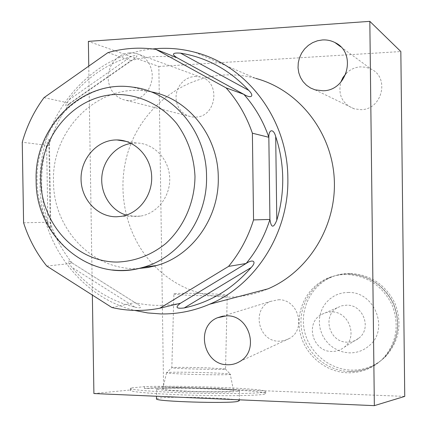 <?xml version="1.0" encoding="UTF-8"?>
<svg xmlns="http://www.w3.org/2000/svg" width="427" height="427" viewBox="0 0 427 427"><rect width="100%" height="100%" fill="white"/><g stroke="black" fill="none" stroke-linecap="round" stroke-linejoin="round"><path stroke-width="0.32" stroke-dasharray="2.13 1.6" d="M130.956 387.935L130.513 388.506C131.719 390.209 164.24 392.498 201.304 393.288C238.378 394.094 267.521 393.139 265.695 391.436C264.724 388.378 179.308 385.138 144.518 386.67L130.956 387.935L130.892 389.931L130.448 390.518C131.655 392.29 164.181 394.639 201.25 395.423C238.33 396.224 267.478 395.21 265.658 393.443C264.687 390.257 179.255 386.974 144.459 388.602L163.562 386.734L158.849 66.452L88.378 41.371M237.722 391.345C227.095 393.187 156.111 391.047 156.752 388.928C156.49 388.634 157.408 388.383 159.511 388.17C173.533 386.536 239.189 388.602 239.499 390.726L237.722 391.345M144.518 386.67L144.459 388.602M88.768 66.126L92.36 295.073M93.903 393.545L130.892 389.931M163.562 386.734L404.748 396.395M154.563 266.085C174.494 285.935 198.512 296.29 226.614 297.155C240.844 297.293 254.652 294.518 268.044 288.828M194.781 52.243L255.677 78.365C245.087 75.531 234.375 74.421 223.545 75.035C181.315 77.57 143.611 107.668 129.36 147.977C115.135 188.328 125.026 235.672 154.291 265.802M129.691 52.777L135.994 53.343L140.195 54.928L143.99 57.415L147.214 60.719L149.728 64.691L151.42 69.169L152.225 73.962L152.108 78.872L151.067 83.692L149.156 88.213L146.456 92.248L143.072 95.627L139.159 98.215L134.884 99.907L130.416 100.633L126.573 100.462L122.085 99.294L117.964 97.121L114.388 94.047L111.516 90.209L109.477 85.774L108.346 80.943L108.186 75.921L108.992 70.935L110.742 66.201L113.347 61.926L116.71 58.302L120.67 55.489L125.063 53.621L129.691 52.777M158.849 66.452L400.836 51.55M194.765 76.428L200.231 76.956C221.181 81.173 216.729 117.276 195.347 117.11L192.011 116.95L188.115 115.936L184.533 114.073L181.432 111.436L178.94 108.159L177.168 104.375L176.191 100.26L176.057 95.984L176.767 91.746L178.289 87.727L180.562 84.108L183.487 81.045L186.93 78.68L190.746 77.116L194.765 76.428M346.089 73.487C350.124 69.473 354.922 67.263 360.495 66.858L366.019 67.274L371.196 69.131C390.059 77.789 381.914 109.814 361.007 109.659L354.293 108.864C342.385 103.991 337.88 95.104 340.789 82.197M278.516 299.749C298.035 298.948 306.725 329.036 289.591 338.371L284.531 340.549L279.055 341.2C258.244 341.675 251.177 308.929 270.414 301.425L278.516 299.749M349.959 273.408C343.009 273.413 336.428 274.833 330.21 277.683C310.568 286.709 299.631 309.687 304.483 331.085C309.223 352.505 329.169 369.43 351.127 370.124C364.855 370.348 376.555 365.603 386.232 355.888C399.517 340.394 402.405 322.817 394.895 303.159C385.357 284.425 370.374 274.508 349.959 273.408M346.356 274.46C339.305 274.46 332.617 275.906 326.303 278.799C306.356 287.969 295.254 311.32 300.186 333.076C305.001 354.853 325.251 372.072 347.551 372.792C361.498 373.038 373.385 368.218 383.211 358.349C396.715 342.598 399.645 324.728 392.013 304.729C382.314 285.674 367.097 275.58 346.356 274.46M386.232 355.888L384.732 357.111C374.986 366.9 363.19 371.682 349.355 371.447C363.19 371.682 374.986 366.9 384.732 357.111C398.129 341.488 401.038 323.762 393.464 303.939C383.846 285.044 368.752 275.041 348.17 273.931C368.752 275.041 383.846 285.044 393.464 303.939C401.038 323.762 398.129 341.488 384.732 357.111L383.211 358.349M358.888 338.131C372.029 328.352 363.19 304.563 346.729 305.172L341.776 305.796L337.223 307.76C321.883 316.135 329.479 342.539 347.178 342.144C351.581 342.203 355.483 340.863 358.888 338.131L344.263 347.194C340.634 350.113 336.471 351.533 331.779 351.458C312.916 351.827 304.819 323.549 321.157 314.624L326.009 312.532L331.288 311.87C348.843 311.251 358.274 336.764 344.263 347.194M152.706 48.956C88.224 54.886 37.768 118.407 40.01 184.48C40.309 242.547 80.089 297.203 134.622 310.418M176.927 57.677C161.363 55.398 146.071 56.38 131.046 60.613L135.274 58.035C138.401 55.393 137.067 54.843 131.27 56.375C106.131 64.082 85.384 78.552 69.03 99.801C65.496 104.626 64.803 106.558 66.959 105.597L69.809 103.254C60.292 116.005 53.332 130.118 48.918 145.596L49.383 139.826C48.891 138.69 47.973 140.494 46.628 145.239C43.127 158.022 41.472 171.04 41.67 184.304C41.91 197.562 43.981 210.479 47.899 223.049C49.329 227.591 50.301 229.283 50.818 228.13L50.167 222.2L23.592 222.793M180.482 303.245C165.046 306.282 149.786 306.079 134.702 302.626L111.885 307.504M135.055 307.2C140.574 308.443 141.977 307.814 139.271 305.305L69.254 261.164C67.263 260.598 68.08 262.605 71.704 267.174C88.677 287.472 109.792 300.816 135.055 307.2L71.704 267.174M46.767 266.058L72.366 263.326C62.47 251.119 55.072 237.412 50.167 222.2L48.918 145.596L22.252 142.228M44.018 97.644L69.809 103.254L131.046 60.613L107.956 52.612M138.599 268.487C93.31 271.305 53.316 229.224 53.498 181.742C51.357 130.219 97.457 83.484 146.562 91.106L150.896 91.81M126.291 215.149L135.909 216.51L140.568 216.099C157.515 213.463 170.864 195.796 169.674 177.152C168.67 158.492 153.373 143.029 136.272 143.008L131.212 143.371M156.458 398.733L159.223 398.06C173.266 396.032 238.981 398.194 239.28 400.729M186.14 391.121C171.537 390.47 163.712 389.76 162.666 388.992C161.513 387.796 187.597 387.529 209.395 388.442C223.631 389.045 231.669 389.739 233.516 390.529C236.126 391.74 209.342 392.119 186.14 391.121M230.463 374.201C232.731 374.959 208.627 375.002 187.784 374.228C174.643 373.732 167.571 373.241 166.578 372.755L166.599 372.68C167.117 372.002 189.823 372.061 208.728 372.744C220.7 373.182 227.869 373.636 230.228 374.116L233.516 390.529M173.912 293.867C172.508 294.587 192.347 295.681 209.07 295.842C220.012 295.938 226.07 295.756 227.244 295.297C228.755 294.598 208.835 293.477 191.68 293.322C180.893 293.242 174.969 293.418 173.912 293.867L171.825 367.759C172.871 368.106 178.817 368.474 189.673 368.864C206.946 369.472 227.031 369.526 225.541 368.987L207.276 367.861C191.296 367.305 172.14 367.204 171.819 367.69L166.599 372.68M47.899 223.049L46.628 145.239M69.03 99.801L131.27 56.375M146.562 91.106L132.712 87.14C82.197 79.337 34.891 127.646 37.106 180.813C37.165 225.232 70.647 265.898 112.493 269.981M130.513 388.506L130.448 390.518M265.695 391.436L265.658 393.443M135.994 53.343L200.231 76.956M126.573 100.462L192.011 116.95M340.693 46.767L371.196 69.131M315.142 89.867L354.293 108.864M239.793 361.504L289.591 338.371M222.638 316.161L270.414 301.425M330.21 277.683L326.303 278.799M348.165 292.49C374.447 291.198 389.536 329.297 369.398 345.507C363.745 350.498 357.105 352.958 349.473 352.883L343.895 352.222L338.488 350.508L333.455 347.808L328.977 344.215L325.209 339.86L322.294 334.896L320.33 329.511L319.385 323.896L319.481 318.254L320.613 312.777L322.727 307.664L325.748 303.074L329.575 299.167L334.074 296.066C338.408 293.685 343.105 292.495 348.165 292.49M348.971 371.522C362.945 371.789 374.869 366.985 384.732 357.111C398.204 341.397 401.161 323.661 393.598 303.907C384.065 285.087 368.987 275.095 348.368 273.931C341.312 273.91 334.613 275.346 328.272 278.239C308.358 287.344 297.229 310.562 302.065 332.105C306.773 353.668 326.772 370.743 348.971 371.522M337.223 307.76L321.157 314.624M49.383 139.826L50.818 228.13M69.254 261.164L139.271 305.305M135.274 58.035L66.959 105.597M136.272 143.008L126.44 141.449M140.568 216.099L121.401 216.34M156.752 388.928L156.533 396.245M239.499 390.726L239.301 399.821M166.578 372.755L162.666 388.992M225.328 368.912L230.228 374.116M227.244 295.297L225.541 368.987"/><path stroke-width="0.64" d="M92.36 295.073L93.903 393.545L374.346 405.65L404.748 396.395L400.836 51.55L369.825 21.35L88.378 41.371L88.768 66.126M369.825 21.35L374.346 405.65M134.622 310.418L147.694 312.938L161.011 313.936C177.659 314.192 193.853 310.957 209.593 304.227L268.044 288.828C308.844 271.481 337.068 225.477 334.229 178.342C331.528 131.19 298.158 89.659 255.677 78.365M154.291 265.802L154.563 266.085M322.385 39.951C326.842 39.679 331.032 40.549 334.955 42.556C357.137 52.67 347.562 90.828 323.02 90.77L315.142 89.867L310.584 88.015L306.522 85.256L303.122 81.706L300.512 77.506L298.793 72.82L298.035 67.84L298.27 62.758L299.482 57.784L301.627 53.103L304.627 48.913L308.363 45.369L312.681 42.625L317.421 40.795L322.385 39.951M226.87 315.825C249.565 314.982 259.728 350.615 239.793 361.504C236.035 363.783 231.952 364.866 227.548 364.749C203.38 365.117 195.16 326.495 217.466 317.752L226.87 315.825M340.789 82.197L342.94 77.543L346.089 73.487M209.593 304.227C255.714 284.985 289.084 232.784 287.851 178.272C287.814 119.16 246.785 65.187 194.781 52.243C182.34 48.956 169.781 47.728 157.104 48.571L152.706 48.956M180.573 53.151C172.54 52.558 171.323 54.064 176.927 57.677L155.962 49.393C139.661 47.034 123.659 48.107 107.956 52.612L44.018 97.644C34.101 111.079 26.842 125.938 22.252 142.228L23.592 222.793C28.716 238.789 36.439 253.211 46.767 266.058L111.885 307.504C127.657 311.166 143.621 311.406 159.778 308.23L228.557 266.395C239.782 252.795 248.114 237.305 253.547 219.921L252.384 133.197C246.48 116.064 237.716 100.959 226.096 87.882L243.817 94.319C250.585 98.664 255.095 96.715 248.749 90.364C229.603 69.884 206.876 57.48 180.573 53.151L248.749 90.364M252.384 133.197L268.839 137.291L269.923 219.441C271.204 228.103 273.493 228.365 276.792 220.231C280.913 206.588 282.898 192.593 282.738 178.251C282.525 163.909 280.176 150.01 275.698 136.549C273.51 128.185 268.583 129.365 268.839 137.291C263.224 121.054 254.882 106.734 243.817 94.319L176.927 57.677M253.547 219.921L269.923 219.441C264.745 235.907 256.803 250.59 246.107 263.491L228.557 266.395M251.135 267.569C257.123 261.367 252.939 258.773 246.107 263.491L180.482 303.245C174.915 307.371 176.17 308.94 184.245 307.936C210.308 302.337 232.603 288.882 251.135 267.569L184.245 307.936M155.962 49.393L226.096 87.882M150.896 91.81C188.029 98.221 218.266 135.834 218.272 177.483C219.334 217.765 192.145 255.789 156.81 265.466L147.763 267.532L138.599 268.487M180.482 303.245L159.778 308.23M115.386 139.965C96.475 140.59 80.591 159.041 81.05 179.308C81.237 199.59 97.671 217.146 116.56 216.772L121.401 216.34C139.005 213.585 152.882 195.112 151.633 175.614C150.587 156.101 134.676 139.944 116.907 139.939L115.386 139.965M131.212 143.371C115.557 145.73 102.886 160.531 101.802 177.365C100.623 194.189 111.159 210.586 126.291 215.149M239.301 399.821L239.28 400.729L237.497 401.476C226.854 403.734 155.802 401.513 156.453 398.973L156.458 398.733M275.698 136.549L276.792 220.231M112.493 269.981C122.848 271.124 133.117 270.222 143.296 267.281C179.644 257.31 207.645 218.01 206.545 176.356C206.593 131.495 172.732 91.575 132.712 87.14C81.45 79.112 33.845 127.668 36.146 180.648C35.409 236.82 90.476 283.832 143.296 267.281L156.81 265.466M40.789 180.375C41.216 223.924 76.07 262.178 117.254 262.066C135.017 261.367 151.179 255.202 165.74 243.566C183.904 227.089 194.824 202.195 194.984 176.303C193.97 156.512 187.853 138.898 176.634 123.456C160.883 104.348 137.926 93.807 114.687 94.516C73.417 96.587 39.775 136.837 40.789 180.375M334.955 42.556L340.693 46.767M217.466 317.752L222.638 316.161M126.44 141.449L116.907 139.939M156.533 396.245L156.453 398.973"/></g></svg>
